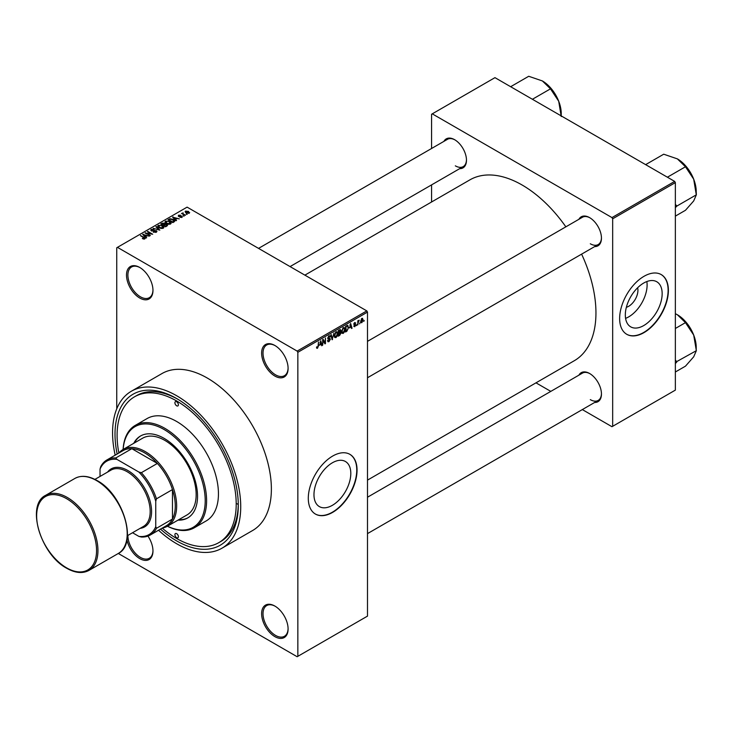 <?xml version="1.0" encoding="UTF-8"?>
<svg xmlns="http://www.w3.org/2000/svg" width="733" height="733" viewBox="0 0 733 733"><rect width="100%" height="100%" fill="white"/><g stroke="black" fill="none" stroke-linecap="round" stroke-linejoin="round"><path stroke-width="1.1" d="M274.857 376.038A18.719 10.803 60 0 1 261.626 353.114A18.719 10.803 60 0 1 274.857 345.472L274.857 345.472A18.719 10.803 60 0 1 288.096 368.397A18.719 10.803 60 0 1 274.857 376.038M275.214 345.683A17.729 10.235 -120 0 0 266.693 344.996A17.729 10.235 -120 0 0 263.972 359.207A17.729 10.235 -120 0 0 275.553 374.829A17.729 10.235 -120 0 0 284.422 375.708A17.729 10.235 -120 0 0 288.087 367.984M274.857 636.62A18.719 10.803 60 0 1 261.626 613.695A18.719 10.803 60 0 1 274.857 606.054L274.857 606.054A18.719 10.803 60 0 1 288.096 628.978A18.719 10.803 60 0 1 274.857 636.62M275.214 606.264A17.729 10.235 -120 0 0 266.693 605.577A17.729 10.235 -120 0 0 263.972 619.788A17.729 10.235 -120 0 0 275.553 635.41A17.729 10.235 -120 0 0 284.422 636.29A17.729 10.235 -120 0 0 288.087 628.566M147.947 536.089A18.719 10.803 60 0 1 152.968 550.969A18.719 10.803 60 0 1 139.737 558.61A18.719 10.803 60 0 1 126.919 539.735M127.899 535.411A17.729 10.235 -120 0 0 140.434 557.401A17.729 10.235 -120 0 0 149.294 558.28A17.729 10.235 -120 0 0 152.968 550.556M139.737 298.019A18.719 10.803 60 0 1 126.497 275.095A18.719 10.803 60 0 1 139.737 267.463L139.737 267.463A18.719 10.803 60 0 1 152.968 290.378A18.719 10.803 60 0 1 139.737 298.019M140.085 267.664A17.729 10.235 -120 0 0 131.564 266.986A17.729 10.235 -120 0 0 128.852 281.188A17.729 10.235 -120 0 0 140.434 296.81A17.729 10.235 -120 0 0 149.294 297.69A17.729 10.235 -120 0 0 152.968 289.966M332.388 505.312A26.04 15.036 120 0 0 349.403 482.36A26.04 15.036 120 0 0 345.417 461.497A26.04 15.036 120 0 0 332.388 462.78A26.04 15.036 120 0 0 315.373 485.732A26.04 15.036 120 0 0 319.368 506.604A26.04 15.036 120 0 0 332.388 505.312M332.672 512.358A34.478 19.901 120 0 0 355.193 481.975A34.478 19.901 120 0 0 349.907 454.35A34.478 19.901 120 0 0 332.672 456.063A34.478 19.901 120 0 0 310.151 486.437A34.478 19.901 120 0 0 315.428 514.062A34.478 19.901 120 0 0 332.672 512.358M315.291 513.989A34.478 19.901 120 0 0 332.388 512.202A34.478 19.901 120 0 0 354.873 481.947A34.478 19.901 120 0 0 349.769 454.277M578.905 219.295A16.749 9.666 60 0 1 589.616 217.637L589.616 217.637A16.749 9.666 60 0 1 601.454 238.143A16.749 9.666 60 0 1 594.665 246.59M589.973 217.848A15.759 9.098 -120 0 0 582.433 217.261L367.499 341.349M443.923 141.359A16.749 9.666 60 0 1 454.634 139.701L454.634 139.701A16.749 9.666 60 0 1 466.472 160.215A16.749 9.666 60 0 1 459.683 168.654M454.982 139.911A15.759 9.098 -120 0 0 447.451 139.325L258.538 248.386M578.905 375.159A16.749 9.666 60 0 1 589.616 373.5L589.616 373.5A16.749 9.666 60 0 1 601.454 394.015A16.749 9.666 60 0 1 594.665 402.463M589.973 373.711A15.759 9.098 -120 0 0 582.433 373.124L367.499 497.221M117.161 454.029A87.172 50.33 60 0 1 176.653 398.55A87.172 50.33 60 0 1 238.289 505.321A87.172 50.33 60 0 1 176.653 540.908A87.172 50.33 60 0 1 160.5 529.098M177.707 399.173A84.222 48.625 -120 0 0 136.631 395.591L134.542 396.8A84.222 48.625 -120 0 0 118.874 453.04M158.53 530.243A90.626 52.318 -120 0 0 176.653 543.73A90.626 52.318 -120 0 0 221.962 548.211A90.626 52.318 -120 0 0 235.852 475.598A90.626 52.318 -120 0 0 176.653 395.738A90.626 52.318 -120 0 0 131.335 391.248A90.626 52.318 -120 0 0 115.182 455.175M221.962 548.211L252.61 530.518A90.626 52.318 -120 0 0 266.5 457.905A90.626 52.318 -120 0 0 207.292 378.045A90.626 52.318 -120 0 0 161.984 373.555L131.335 391.248M367.499 480.115L574.333 360.7A104.416 60.28 -120 0 0 581.608 254.131M565.849 226.827A104.416 60.28 -120 0 0 522.125 185.018A104.416 60.28 -120 0 0 469.917 179.851L304.873 275.141M637.637 287.748A13.084 7.55 -60 0 1 628.694 306.293A13.084 7.55 -60 0 1 626.358 307.292M643.739 325.562A26.04 15.036 120 0 0 660.754 302.61A26.04 15.036 120 0 0 656.759 281.738A26.04 15.036 120 0 0 643.739 283.03A26.04 15.036 120 0 0 626.724 305.982A26.04 15.036 120 0 0 630.71 326.854A26.04 15.036 120 0 0 643.739 325.562M625.579 318.36A26.04 15.036 120 0 0 628.694 316.876A26.04 15.036 120 0 0 646.845 281.545M644.014 332.608A34.478 19.901 120 0 0 666.535 302.225A34.478 19.901 120 0 0 661.248 274.6A34.478 19.901 120 0 0 644.014 276.304A34.478 19.901 120 0 0 621.492 306.687A34.478 19.901 120 0 0 626.779 334.312A34.478 19.901 120 0 0 644.014 332.608M626.633 334.23A34.478 19.901 120 0 0 643.739 332.443A34.478 19.901 120 0 0 666.224 302.188A34.478 19.901 120 0 0 661.111 274.518M360.022 322.841L359.582 323.904L360.022 322.841M358.254 322.547L357.805 324.93L357.805 320.834L358.254 320.578L358.254 321.228L359.197 320.174L358.254 322.547L357.805 322.291M356.989 324.6L356.54 325.654L356.989 324.6M354.708 324.151L355.844 324.811L354.772 326.753L353.691 326.057L354.809 326.148L355.404 325.168L353.755 324.27L354.754 322.52L355.78 323.097L354.772 323.097L354.195 323.931L355.844 324.811L354.845 324.123M353.7 326.13L354.772 326.753L353.691 326.057M354.14 325.727L354.809 326.148M354.854 324.893L353.755 324.27L354.854 324.893M354.754 322.52L355.78 323.097L354.772 322.511M355.34 323.427L354.332 322.85M353.837 323.72L354.341 324.188M349.668 327.944L350.631 323.436L352.042 328.256L351.583 328.521L351.199 327.065L349.32 327.743M343.246 333.405L341.972 333.258L341.532 331.582L343.246 327.633L344.263 327.541L344.95 329.538L344.51 331.811L343.246 333.405L341.624 332.47M335.961 337.611L334.688 337.464L334.257 335.787L335.961 331.838L336.978 331.747L337.675 333.744L337.235 336.016L335.961 337.611L334.34 336.676M316.574 347.754L317.481 348.285L316.784 348.285L316.528 347.085L316.968 346.755L317.499 347.616L317.975 346.911L318.489 341.999L318.489 345.82L317.481 348.285L316.784 348.285M316.528 347.259L317.499 347.616M297.149 351.098L366.802 310.893L367.499 312.093L367.499 616.114L297.845 656.319L297.845 352.307L297.149 351.098L117.445 247.351L116.749 247.754L116.749 408.867M367.499 312.093L297.845 352.307M319.78 345.197L320.742 340.698L322.163 345.509L321.695 345.774L321.311 344.318L319.432 345.005M323.106 340.451L322.667 345.216L322.667 339.59L323.143 339.315L325.012 342.751L325.452 337.977L325.452 343.612L324.976 343.878L322.667 340.194M329.951 339.461L327.669 338.17L328.934 335.897L329.85 335.769L330.262 336.804L328.943 336.548L328.109 337.931L328.247 338.426L329.722 338.243L330.391 339.196L329.007 341.624L328.008 341.761L327.541 340.57L329.053 340.946L329.951 339.461L328.017 339.04M327.981 340.24L329.053 340.946M329.823 337.134L328.448 336.264M328.283 338.444L328.952 338.399M333.955 333.066L332.131 339.755L330.821 334.88L331.279 334.615L332.324 338.985L333.955 333.066M339.681 329.758L340.9 330.473L340.424 331.93L341.028 332.965L339.681 335.393L338.307 336.19L338.307 330.556L340.543 329.603M340.121 331.756L340.68 331.985M347.534 325.333L348.56 327.422L346.883 331.234L345.591 331.985L345.591 326.35L347.937 325.406M360.718 321.961L361.891 322.639L360.654 321.237L361.891 318.397L363.128 319.762L361.891 322.639L361.149 322.712M361.891 318.397L362.652 318.333M364.2 320.431L363.76 321.494L364.2 320.431M297.845 656.319L297.149 656.722L118.297 553.47M187.291 214.265L186.145 214.118L187.291 214.265M184.249 216.024L183.113 215.878L184.249 216.024M176.543 220.468L176.076 220.734L172.557 217.142L179.31 218.874L177.001 218.526L175.471 219.405L176.543 220.468M171.091 223.473L171.091 222.832L170.569 223.996L168.535 224.289L166.428 223.574L164.98 221.934L165.576 221.1L169.781 221.568L171.165 223.162M163.816 227.679L163.816 227.028L163.294 228.192L161.251 228.485L159.143 227.78L157.696 226.14L158.291 225.306L162.506 225.764L163.88 227.367M156.34 232.214L153.224 232.104L155.808 231.857L155.872 230.858L151.328 230.868L151.255 229.365L154.049 229.438L151.841 229.686L151.786 230.62L152.427 230.831L156.303 230.593L156.954 231.436L156.34 232.214M155.808 232.443L155.872 230.858M150.705 230.08L151.255 229.365L151.255 230.822M151.841 229.686L151.786 231.069M146.655 237.721L146.197 237.996L142.669 234.404L149.422 236.127L147.122 235.779L145.583 236.667L146.655 237.721M366.802 310.893L187.098 207.137L117.445 247.351M143.769 239.068L142.33 238.546L144.364 238.033L140.434 235.687L144.181 237.345L144.813 238.866L143.769 239.068M144.264 239.059L144.364 238.033M145.198 238.353L144.813 238.866M150.375 235.577L145.052 233.021L151.31 233.928L147.397 231.665L147.837 231.417L152.711 234.23L146.472 233.323L150.375 235.577M159.831 230.125L153.206 228.311L159.015 229.933L155.882 226.772L156.349 226.506L159.831 230.125M166.941 226.011L165.566 226.809L160.692 223.996L162.066 223.198L164.513 223.198L165.062 224.069L166.858 224.408L167.591 225.288L166.941 226.011M165.081 223.922L165.062 224.509M174.152 221.852L172.851 222.603L167.976 219.79L170.01 218.718L173.364 219.46L174.83 221.045L174.152 221.852M182.105 217.334L179.878 217.298L181.628 217.023L181.674 216.363L178.421 216.391L178.412 215.227L180.446 215.218L178.788 216.088L182.022 216.052L182.022 217.38M181.628 217.536L181.674 216.363M178.421 216.391L178.412 215.227L178.412 216.382M178.934 215.511L178.788 216.547M185.513 215.291L181.527 213.495L182.535 213.569L183.048 212.772L183.039 213.761L185.513 215.291M182.535 214.082L182.435 213.431M183.039 213.285L183.039 214.375M189.215 213.23L186.145 212.882L185.55 211.104L188.583 211.434L189.215 213.23L189.664 212.607M185.101 211.727L185.55 211.104L185.55 212.469M674.662 181.399L675.359 182.609L612.669 218.8L611.973 217.591L674.662 181.399L494.958 77.652L431.572 114.247L431.572 148.487M431.572 184.881L431.572 201.987M612.669 218.8L612.669 426.304L611.973 426.707L582.323 409.582M550.804 391.385L535.988 382.837M612.669 426.304L675.359 390.112L675.359 182.609M611.973 217.591L432.268 113.844M590.312 243.777A15.759 9.098 -120 0 0 598.192 244.556A15.759 9.098 -120 0 0 601.454 237.73M455.33 165.841A15.759 9.098 -120 0 0 463.21 166.62A15.759 9.098 -120 0 0 466.463 159.803M590.312 399.641A15.759 9.098 -120 0 0 598.192 400.42A15.759 9.098 -120 0 0 601.454 393.603M162.213 528.108A84.222 48.625 -120 0 0 176.653 538.498A84.222 48.625 -120 0 0 218.764 542.667L220.853 541.467A84.222 48.625 -120 0 0 238.28 504.102M236.915 503.708A84.222 48.625 -120 0 0 238.28 504.478M142.715 238.738L142.715 238.252M140.873 235.944L140.873 235.43M143.137 234.872L143.137 234.129M145.583 237.373L145.583 236.667M144.163 235.192L145.161 236.246L146.398 235.531L143.439 234.542L144.163 235.925M145.161 236.942L145.161 236.246M143.439 235.192L143.439 234.542M146.398 236.191L146.398 235.531M145.528 233.296L145.528 232.746M147.837 231.921L147.837 231.417M146.472 233.836L146.472 233.323M153.6 232.297L153.6 231.811M154.471 230.776L154.471 230.318M156.303 232.233L156.303 230.593M156.349 227.239L156.349 226.506M158.291 227.184L158.291 225.306M162.506 226.314L162.506 225.764M162.717 228.43L162.048 226.011L160.756 225.489L158.859 225.636L158.41 227.285M158.859 225.636L159.592 227.523L162.717 227.871L163.157 227.239L163.157 228.265M159.592 228.009L159.592 227.523M162.066 223.858L162.066 223.198M164.504 223.913L164.513 223.198M166.858 226.057L166.858 224.408M161.709 224.069L163.166 224.903L164.412 224.133L164.155 223.501L162.479 223.62L161.709 224.573M163.166 225.416L163.166 224.903M164.412 224.839L164.155 223.501M163.734 225.233L165.438 226.222L166.776 225.379L166.418 224.665L164.604 224.729L163.734 225.746M165.438 226.735L165.438 226.222M166.776 226.103L166.418 224.665M166.382 226.341L166.382 225.682M165.576 222.979L165.576 221.1M169.781 222.108L169.781 221.568M170.001 224.225L169.323 221.815L168.04 221.284L166.144 221.43L165.695 223.079M166.144 221.43L166.877 223.318L170.001 223.666L170.432 223.034L170.432 224.06M166.877 223.803L166.877 223.318M170.01 219.277L170.01 218.718M173.364 220.001L173.364 219.46M168.984 219.863L172.722 222.017L173.923 220.505L170.505 219.103L168.984 220.376M172.722 222.53L172.722 222.017M173.519 222.218L173.923 220.505M173.015 217.619L173.015 216.876M175.471 220.12L175.471 219.405M174.042 217.939L175.05 218.993L176.287 218.278L173.327 217.28L174.042 218.663M175.05 219.689L175.05 218.993M173.327 217.93L173.327 217.28M176.287 218.938L176.287 218.278M183.552 216.134L183.552 215.621M181.967 213.752L181.967 213.248M183.048 213.285L183.048 212.772M183.681 214.742L183.681 214.228M186.594 214.375L186.594 213.862M188.583 211.974L188.583 211.434M188.72 213.413L188.17 211.709L186.045 211.406L185.797 212.652M186.045 211.406L186.585 212.625L188.967 212.561L188.967 213.349M186.585 213.111L186.585 212.625M321.53 345.142L322.163 345.509M320.742 343.988L321.311 344.318M320.339 342.577L319.927 344.455L321.164 343.75L320.541 341.395L319.982 342.375M324.059 342.201L325.012 342.751M324.536 343.081L325.452 343.612M327.55 340.781L329.007 341.624M328.815 335.971L330.262 336.804M328.989 338.389L330.391 339.196M331.976 339.159L332.562 339.498M331.847 338.71L332.324 338.985M337.198 333.469L337.675 333.744M337.043 332.819L335.971 332.489L334.697 335.54L335.961 336.96L337.226 333.982L337.043 332.819L335.485 332.205M334.303 336.493L335.961 336.96M339.672 329.768L340.9 330.473M339.608 332.141L341.028 332.965M338.747 330.959L338.747 332.645L340.46 330.821L338.307 330.702M340.46 330.821L338.948 330.18M338.747 333.295L338.747 335.274L340.588 333.222L338.307 333.039M339.049 332.461L340.588 333.222M344.483 329.264L344.95 329.538M344.327 328.613L343.255 328.283L341.981 331.334L343.246 332.755L344.51 329.777L344.327 328.613L342.76 328.008M341.587 332.296L343.246 332.755M346.315 330.904L346.883 331.234M348.102 327.147L348.56 327.422M346.031 326.753L346.031 331.069L347.946 329.144L348.12 327.669L347.451 326.048L345.591 326.497M346.242 325.974L346.819 326.304M346.782 325.663L347.662 326.103L346.837 325.626M351.419 327.889L352.042 328.256M350.631 326.735L351.199 327.065M350.227 325.324L349.815 327.202L351.052 326.487L350.429 324.142L349.87 325.122M353.773 323.986L355.285 324.866M353.792 323.867L354.268 324.142M358.51 320.504L359.078 320.834M357.805 321.356L358.336 321.668M362.643 319.487L363.128 319.762M361.662 318.562L362.349 318.956L361.103 320.981L361.9 322.053L362.679 320.064L361.461 318.754M360.673 321.65L361.9 322.053M176.653 537.692A2.465 1.42 -120 0 0 177.881 537.811A2.465 1.42 -120 0 0 178.256 535.841A2.465 1.42 -120 0 0 176.653 533.67A2.465 1.42 -120 0 0 175.416 533.551A2.465 1.42 -120 0 0 175.04 535.521A2.465 1.42 -120 0 0 176.653 537.692M176.653 405.789A2.465 1.42 -120 0 0 177.881 405.917A2.465 1.42 -120 0 0 178.256 403.938A2.465 1.42 -120 0 0 176.653 401.776A2.465 1.42 -120 0 0 175.416 401.647A2.465 1.42 -120 0 0 175.04 403.626A2.465 1.42 -120 0 0 176.653 405.789M178.046 520.109A47.279 27.295 -120 0 0 187.749 517.919A47.279 27.295 -120 0 0 194.996 480.033A47.279 27.295 -120 0 0 164.11 438.361A47.279 27.295 -120 0 0 140.47 436.025A47.279 27.295 -120 0 0 133.727 443.337M178.742 519.706A47.279 27.295 -120 0 0 188.097 517.709M164.11 429.52A58.118 33.553 -120 0 0 123.153 449.43A44.328 25.591 60 0 1 157.302 461.314A44.328 25.591 60 0 1 176.653 505.926A44.328 25.591 60 0 1 167.472 526.212A58.118 33.553 -120 0 0 205.176 498.733A58.118 33.553 -120 0 0 164.11 429.52M123.098 449.466A59.098 34.121 60 0 1 135.257 425.387A59.098 34.121 60 0 1 164.806 428.31A59.098 34.121 60 0 1 203.417 480.39A59.098 34.121 60 0 1 194.364 527.751A59.098 34.121 60 0 1 167.426 526.239M194.364 527.751L206.202 520.916A59.098 34.121 -120 0 0 215.264 473.555A59.098 34.121 -120 0 0 176.653 421.475A59.098 34.121 -120 0 0 147.104 418.552L135.257 425.387M218.764 542.667A84.222 48.625 -120 0 0 231.674 475.186A84.222 48.625 -120 0 0 176.653 400.969A84.222 48.625 -120 0 0 134.542 396.8M118.993 452.976A44.328 25.591 60 0 1 123.144 449.439L142.651 438.178A44.328 25.591 60 0 1 164.806 440.377A44.328 25.591 60 0 1 193.769 479.437A44.328 25.591 60 0 1 186.97 514.96L167.472 526.212A44.328 25.591 60 0 1 162.332 528.044M140.828 435.823A47.279 27.295 -120 0 0 134.423 442.934M667.396 177.203L685.474 166.767L693.693 179.182A26.654 15.384 -120 0 1 696.222 191.515L696.35 194.813L693.693 200.943L685.474 210.289L675.359 216.125M675.359 207.641L676.843 206.074L696.35 194.813M676.843 206.074L675.359 204.296M645.636 164.641L663.713 154.205L677.374 158.878A26.654 15.384 -120 0 1 693.693 179.182L696.222 194.474M677.374 158.878L685.474 166.767M676.715 206.257A30.594 17.665 -120 0 0 676.715 205.735M132.536 532.735L138.885 536.4A42.358 24.455 -120 0 0 155.753 526.66L156.45 528.31A43.339 25.023 60 0 1 150.265 535.017L166.281 525.763A43.339 25.023 -120 0 0 172.475 519.056A43.339 25.023 -120 0 0 175.26 505.926A43.339 25.023 -120 0 0 172.475 489.571A43.339 25.023 -120 0 0 157.375 463.43L131.839 448.688A43.339 25.023 -120 0 0 122.942 450.694L106.917 459.948A43.339 25.023 60 0 1 115.823 457.942L116.904 459.362A42.358 24.455 -120 0 0 100.036 469.102L100.036 476.432M156.45 528.31L172.475 519.056L172.475 489.571L156.45 498.825L155.753 501.271A42.358 24.455 -120 0 0 138.885 472.052L141.359 472.684L157.375 463.43A43.339 25.023 -120 0 0 131.839 448.688L115.823 457.942M100.036 469.102L100.733 466.655A43.339 25.023 60 0 1 106.917 459.948M150.265 535.017A43.339 25.023 60 0 1 141.359 537.023L138.885 536.4M155.753 526.66L155.753 501.271M138.885 472.052L116.904 459.362M141.359 472.684A43.339 25.023 60 0 1 156.45 498.825M94.905 479.391L110.949 470.137A32.509 18.765 60 0 1 127.194 471.74A32.509 18.765 60 0 1 148.433 500.392A32.509 18.765 60 0 1 143.448 526.431L127.414 535.695M107.614 472.061A33.489 19.333 60 0 1 127.89 470.54A33.489 19.333 60 0 1 150.714 503.727A33.489 19.333 60 0 1 140.113 528.356M675.359 363.504L676.715 362.12A30.594 17.665 -120 0 0 676.715 361.864A30.594 17.665 -120 0 0 676.715 361.598L675.359 360.169M675.359 371.998L685.474 366.161L693.693 356.806L696.35 350.676L676.715 361.598M675.359 328.476L685.474 322.639L693.693 335.054L696.35 350.676M675.359 313.697L677.374 314.75L685.474 322.639M696.222 350.347L696.222 347.387A26.654 15.384 -120 0 0 693.693 335.054A26.654 15.384 -120 0 0 677.374 314.75M532.405 99.276L550.483 88.84L558.711 101.246A26.654 15.384 -120 0 1 561.24 113.588L561.24 115.915M510.644 86.714L528.722 76.278L542.393 80.951A26.654 15.384 -120 0 1 558.711 101.246L561.231 116.538M542.393 80.951L550.483 88.84M144.181 237.877L144.181 237.345M153.444 231.078L153.444 230.611M164 225.086L164 224.426M169.222 219.726L169.222 219.066M179.933 216.556L179.933 215.997M327.678 338.362L328.842 339.04M331.637 337.904L332.15 338.197M339.113 335.063L339.681 335.393M67.299 497.478A43.339 25.023 60 0 1 95.611 535.667A43.339 25.023 60 0 1 88.968 570.402C82.655 573.783 75.27 573.087 66.804 568.304C40.7 554.734 25.618 504.89 45.629 495.334A43.339 25.023 60 0 1 67.299 497.478M66.602 567.855A42.358 24.455 -120 0 0 96.554 550.556A42.358 24.455 -120 0 0 66.602 498.687A42.358 24.455 -120 0 0 36.65 515.977A42.358 24.455 -120 0 0 66.602 567.855M74.876 478.447C81.189 475.057 88.583 475.763 97.04 480.536C123.144 494.106 138.235 543.95 118.224 553.516A43.339 25.023 -120 0 0 124.867 518.781A43.339 25.023 -120 0 0 96.554 480.591A43.339 25.023 -120 0 0 74.876 478.447L45.629 495.334M144.465 238.243L144.465 239.013M156.239 231.335L156.239 232.26M151.438 230.171L151.438 230.922M166.849 225.168L166.849 226.066M174.106 220.917L174.106 221.879M181.912 216.675L181.912 217.435M178.623 215.859L178.623 216.482M182.893 213.505L182.893 214.293M328.302 341.028L327.541 340.588M329.749 338.967L328.824 338.426M329.557 336.447L328.769 335.998M336.731 332.434L335.833 331.921M340.259 330.281L339.516 329.859M340.35 332.608L339.571 332.159M344.015 328.228L343.117 327.715M354.351 326.212L353.865 325.938M355.166 323.033L354.534 322.667M354.296 324.16L353.792 323.876M367.499 377.742L598.192 244.556M598.192 400.42L367.499 533.615M463.21 166.62L290.066 266.583M118.224 553.516L88.968 570.402"/></g></svg>
